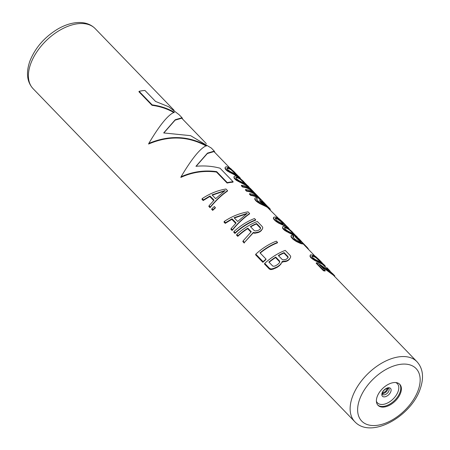 <?xml version="1.0" encoding="UTF-8"?>
<svg xmlns="http://www.w3.org/2000/svg" width="450" height="450" viewBox="0 0 450 450"><rect width="100%" height="100%" fill="white"/><g stroke="black" fill="none" stroke-linecap="round" stroke-linejoin="round"><path stroke-width="0.67" d="M320.366 261.703L320.569 261.157L322.892 263.689M321.497 262.738L321.643 262.339M321.171 262.536L316.311 257.974A43.2 25.397 136 0 0 314.37 256.849L312.829 256.32L311.827 256.601M316.311 257.974L316.496 257.462L320.569 261.157M318.082 259.403L318.279 258.857M314.37 256.849L314.55 256.359A43.74 25.712 -44 0 1 316.496 257.462M312.829 256.32L313.003 255.847L314.55 256.359M323.803 264.51L321.761 262.907A43.74 25.712 -44 0 0 319.809 261.81L315.236 259.493L312.688 257.608L311.996 256.14L313.003 255.847M328.303 269.916L322.853 264.651A43.2 25.397 136 0 0 320.361 263.205L314.432 260.308L310.939 257.799L311.102 257.349L310.207 256.134L310.478 254.812L313.251 255.178A43.74 25.712 -44 0 1 315.754 256.596L319.854 260.392M311.102 257.349L314.601 259.852L320.535 262.721A43.74 25.712 -44 0 1 323.038 264.133L324.855 265.573L323.606 264.279M324.495 265.978L324.697 265.416L325.254 266.04L325.187 266.692M238.371 177.03L237.864 176.681A43.2 25.397 136 0 0 235.373 175.236L227.486 171.129L225.956 169.83L226.119 169.38L229.612 171.883L235.553 174.752A43.74 25.712 -44 0 1 238.056 176.164L239.873 177.604L238.618 176.31M225.062 168.615L225.163 167.276L225.062 168.615L225.956 169.83M248.934 187.763L246.769 185.901A43.2 25.397 136 0 0 244.277 184.455L236.391 180.349L234.861 179.044L235.024 178.599L238.517 181.097L244.457 183.966A43.74 25.712 -44 0 1 246.96 185.377L248.777 186.817L247.523 185.524M233.966 177.834L234.067 176.49L233.966 177.834L234.861 179.044M242.713 186.553L241.498 185.299L241.335 185.749L242.544 187.003L242.713 186.553A43.74 25.712 -44 0 1 253.339 191.542A43.74 25.712 -44 0 1 254.115 192.409M252.984 191.953L252.951 191.914A43.2 25.397 136 0 0 242.544 187.003M246.757 190.744L245.542 189.489L245.379 189.939L246.594 191.194L246.757 190.744A43.74 25.712 -44 0 1 257.383 195.727A43.74 25.712 -44 0 1 258.159 196.599M257.029 196.138L256.995 196.104A43.2 25.397 136 0 0 246.594 191.194M250.808 194.934L249.593 193.68L249.429 194.124L250.639 195.384L250.808 194.934A43.74 25.712 -44 0 1 261.433 199.918A43.74 25.712 -44 0 1 262.209 200.79M260.229 199.513A43.2 25.397 136 0 0 250.639 195.384M263.109 204.024L262.986 203.316L265.343 205.121A43.74 25.712 -44 0 0 264.774 204.834L258.255 201.268L256.748 199.446L256.759 198.962L257.271 198.793L256.59 199.423M262.806 203.799L261.506 202.629L261.681 202.146L262.986 203.316M259.774 200.661L259.796 199.53L259.774 200.661L261.506 202.629M278.477 218.34L267.548 207.495A43.2 25.397 136 0 0 265.607 206.376L259.599 203.546L256.309 201.246L256.472 200.801L259.762 203.091L265.787 205.881A43.74 25.712 -44 0 1 267.733 206.983L270.186 209.002L270.349 209.931M254.807 199.406L254.908 198.062L254.807 199.406L256.309 201.246M285.064 225.028L284.664 225.669L283.652 225.377A43.2 25.397 136 0 0 282.184 224.797L278.415 223.026L275.124 220.725L275.287 220.275L278.584 222.57L282.352 224.325A43.74 25.712 -44 0 1 283.826 224.893L284.844 225.169L284.861 224.528L279.529 219.414A43.74 25.712 -44 0 1 280.074 219.757L283.944 223.245L285.857 225.349L285.688 225.804M273.42 218.678L273.521 217.333L273.42 218.678L275.124 220.725M285.03 225.124L287.381 227.559M290.081 233.398L284.951 230.614L283.421 229.314L283.584 228.864L287.077 231.368L290.25 232.931L290.081 233.398L292.838 234.72A43.2 25.397 136 0 1 295.329 236.166L295.836 236.514M282.527 228.099L282.628 226.761L282.527 228.099L283.421 229.314M298.091 239.445L298.277 238.939L295.206 236.183L295.026 236.678L300.926 242.376M292.928 239.158L293.096 238.708L296.387 241.003L300.161 242.758A43.74 25.712 -44 0 1 301.343 243.197L302.873 243.461L302.687 243.973L301.168 243.681A43.2 25.397 136 0 0 299.987 243.231L296.224 241.459L292.928 239.158L291.026 236.897L290.959 236.008L291.763 235.198L292.579 235.119L293.788 236.379L293.619 236.846L292.809 236.914M310.146 255.246L310.044 256.59L310.939 257.799M416.925 361.659A43.2 25.397 136 0 0 383.141 362.357A43.2 25.397 136 0 0 352.468 396.697A43.2 25.397 136 0 0 354.786 421.689C371.137 439.402 411.142 416.239 420.142 389.132C424.136 377.612 423.062 368.454 416.925 361.659L333.799 275.608A43.2 25.397 136 0 0 333.304 275.13L320.749 265.956M325.232 270.596L325.063 271.052A43.2 25.397 136 0 0 323.483 270.787L323.646 270.338A43.74 25.712 -44 0 1 325.232 270.596L319.567 264.729L333.506 274.579A43.74 25.712 -44 0 1 334.007 275.051L332.91 273.915M323.646 270.338L316.361 262.794L316.198 263.244L323.483 270.787M227.576 190.682L227.413 191.132C221.484 195.21 215.696 200.722 210.049 207.664L210.291 207.011C215.927 200.16 221.687 194.715 227.576 190.682L225.956 189.006C217.547 190.429 209.627 193.635 202.196 198.63L201.954 199.282L203.169 200.542L203.411 199.89L209.987 195.964L209.784 196.521L213.671 200.537M210.291 207.011L209.076 205.751L208.839 206.404L210.049 207.664M209.784 196.521L203.169 200.542M211.669 209.34L212.681 210.386L212.917 209.734A43.74 25.712 -44 0 1 215.387 207.574L214.374 206.528A43.74 25.712 -44 0 0 211.911 208.688L211.669 209.34M215.387 207.574L215.167 208.176A43.2 25.397 136 0 0 212.681 210.386M249.632 213.514L249.469 213.958C243.54 218.042 237.752 223.554 232.104 230.49L232.346 229.843C237.982 222.992 243.743 217.547 249.632 213.514L248.012 211.838C239.602 213.255 231.683 216.467 224.252 221.462L224.01 222.114L225.225 223.369L225.467 222.722L232.042 218.796L231.84 219.347L235.727 223.369M232.346 229.843L231.131 228.583L230.889 229.236L232.104 230.49M231.84 219.347L225.225 223.369M233.724 232.166L234.939 233.426L235.176 232.774A43.74 25.712 -44 0 1 255.701 219.797L254.486 218.537A43.74 25.712 -44 0 0 233.961 231.514L233.724 232.166M255.701 219.797L255.538 220.241A43.2 25.397 136 0 0 234.939 233.426M247.629 228.673A43.2 25.397 136 0 0 237.769 236.357L238.011 235.704A43.74 25.712 -44 0 1 247.821 228.161L247.629 228.673L250.914 232.071M238.011 235.704L236.796 234.45L236.559 235.102L237.769 236.357M262.423 229.011L260.252 231.581A43.2 25.397 136 0 0 258.604 232.419L254.835 233.246L253.159 232.937L244.485 242.409L253.344 232.436L255.015 232.751L258.778 231.941A43.74 25.712 -44 0 1 260.421 231.114L262.423 229.011L262.794 227.694L262.176 226.496L257.321 221.473A43.74 25.712 -44 0 0 236.796 234.45M244.485 242.409L243.067 240.941L242.831 241.594L244.249 243.062M262.862 262.327L263.098 261.675L255.814 254.138L255.578 254.79L262.862 262.327A43.2 25.397 136 0 1 265.832 259.712L266.051 259.121L259.982 252.838A43.74 25.712 -44 0 1 277.554 242.415L277.391 242.865A43.2 25.397 136 0 0 260.201 253.069M282.077 262.176L279.602 265.567A43.2 25.397 136 0 0 277.307 267.249L273.156 269.128L270.855 269.612L269.336 269.032L269.572 268.38L271.091 268.971L273.381 268.515L277.515 266.687A43.74 25.712 -44 0 1 279.793 265.033L282.077 262.176L282.105 261.495L286.701 260.848A43.74 25.712 -44 0 1 288.343 260.016L290.351 257.912L290.723 256.601L290.098 255.403L285.244 250.374A43.74 25.712 -44 0 0 264.718 263.351L264.482 264.004L269.336 269.032M290.351 257.912L288.174 260.483A43.2 25.397 136 0 0 286.526 261.321L281.919 261.996M206.303 143.629L181.749 118.215L175.118 120.139L163.879 132.919M229.916 168.075L213.992 151.594L207.36 153.518L196.121 166.297M214.999 152.629L214.273 151.099L207.467 153.118L195.936 166.314C204.255 165.487 212.293 166.118 220.05 168.21L233.123 181.744L232.965 182.177A43.2 25.397 136 0 0 227.121 183.06L227.284 182.621L216.658 171.624L216.501 172.063L227.121 183.06M216.501 172.063C204.081 170.404 192.195 172.187 180.833 177.418L181.069 176.766C192.448 171.681 204.311 169.965 216.658 171.624M206.353 146.081C188.145 136.074 168.891 135.394 148.59 144.039L148.826 143.387C159.643 125.145 168.126 114.756 174.285 112.23C167.664 108.416 160.296 105.964 152.173 104.873L139.095 91.339A43.74 25.712 -44 0 1 144.939 90.461L155.565 101.453L168.643 106.734L179.072 114.666L182.025 117.726L175.224 119.745L163.693 132.941L190.597 135.658L211.314 148.044L214.273 151.099M174.111 112.703C167.513 108.861 160.144 106.397 152.016 105.311L152.173 104.873M139.095 91.339L138.938 91.772L152.016 105.311M377.207 396.574A15.12 8.888 136 0 0 378.017 405.321A15.12 8.888 136 0 0 389.846 405.073A15.12 8.888 136 0 0 400.579 393.058A15.12 8.888 136 0 0 399.769 384.311A15.12 8.888 136 0 0 387.939 384.553A15.12 8.888 136 0 0 377.207 396.574M225.163 167.276L226.311 166.748L228.268 167.209A43.74 25.712 -44 0 1 230.771 168.626L237.898 175.708M239.591 177.784L239.715 177.446L240.272 178.065M239.001 177.401L239.164 176.963M237.864 176.681L238.056 176.164M235.373 175.236L235.553 174.752M233.713 174.426L233.888 173.953M232.616 173.914L232.785 173.447M230.991 173.166L231.159 172.704M229.449 172.339L229.612 171.883M227.486 171.129L227.655 170.679M226.119 169.38L225.225 168.165M238.821 176.535L236.773 174.938A43.74 25.712 -44 0 0 234.827 173.835L230.254 171.523L227.706 169.639L227.014 168.171L228.021 167.878L229.567 168.39A43.74 25.712 -44 0 1 231.514 169.487L234.872 172.423M236.188 174.566L231.328 170.004L231.514 169.487M233.094 171.433L233.297 170.888M231.328 170.004A43.2 25.397 136 0 0 229.388 168.879L227.846 168.351L226.845 168.632M235.384 173.734L235.586 173.188M236.514 174.769L236.661 174.369M227.846 168.351L228.021 167.878M229.388 168.879L229.567 168.39M234.067 176.49L235.215 175.961L237.172 176.428A43.74 25.712 -44 0 1 239.676 177.84L246.814 184.933M249.126 187.881L249.176 187.284L248.985 187.791M248.411 187.222L248.619 186.66L249.176 187.284M247.866 186.722L248.068 186.176M246.769 185.901L246.96 185.377M244.277 184.455L244.457 183.966M242.618 183.639L242.792 183.167M241.521 183.133L241.689 182.666M239.895 182.379L240.058 181.924M238.354 181.553L238.517 181.097M236.391 180.349L236.554 179.899M235.024 178.599L234.129 177.384M247.725 185.754L245.678 184.151A43.74 25.712 -44 0 0 243.731 183.054L239.158 180.737L236.604 178.852L235.918 177.39L236.925 177.092L238.472 177.609A43.74 25.712 -44 0 1 240.418 178.706L243.771 181.643M245.093 183.78L240.227 179.218L240.418 178.706M241.999 180.647L242.196 180.107M240.227 179.218A43.2 25.397 136 0 0 238.292 178.099L236.751 177.564L235.749 177.851M244.288 182.947L244.485 182.402M245.419 183.982L245.565 183.589M236.751 177.564L236.925 177.092M238.292 178.099L238.472 177.609M241.498 185.299A43.74 25.712 -44 0 1 252.124 190.282L253.339 191.542M249.525 188.134L249.632 187.847L252 190.159M249.632 187.847A43.74 25.712 -44 0 1 250.909 189.028L251.792 189.939M245.542 189.489A43.74 25.712 -44 0 1 256.168 194.473L257.383 195.727M253.575 192.324L253.676 192.037L256.044 194.349M253.676 192.037A43.74 25.712 -44 0 1 254.953 193.219L255.842 194.13M249.593 193.68A43.74 25.712 -44 0 1 260.218 198.664L261.433 199.918M257.619 196.509L257.726 196.228L260.094 198.534M257.726 196.228A43.74 25.712 -44 0 1 259.003 197.404L259.886 198.321M254.908 198.062L256.258 197.747L257.271 198.793M260.494 201.583L260.674 201.099L259.948 200.177M261.681 202.146L260.674 201.099M259.796 199.53L261.248 200.002A43.74 25.712 -44 0 1 262.282 200.852L267.817 206.679M269.983 209.548L270.186 209.002L268.768 207.518M269.162 208.732L269.364 208.187M267.548 207.495L267.733 206.983M265.607 206.376L265.787 205.881M263.363 205.318L263.537 204.846M261.444 204.446L261.613 203.991M259.599 203.546L259.762 203.091M257.636 202.337L257.799 201.887M255.499 200.407L255.662 199.963L254.97 198.956M256.472 200.801L255.662 199.963M261.759 201.352L261.934 200.88L261.523 200.773L261.574 201.083L263.317 203.029L267.581 206.488A43.74 25.712 -44 0 1 268.099 206.916L268.971 207.748M261.934 200.88L262.524 201.251A43.74 25.712 -44 0 1 263.042 201.679L264.409 203.006M265.281 204.683L262.839 202.219A43.2 25.397 136 0 0 262.327 201.786L261.743 201.398M262.327 201.786L262.524 201.251M262.839 202.219L263.042 201.679M263.79 203.141L263.993 202.579M264.926 204.311L265.129 203.766M266.074 205.29L266.203 204.953M284.664 225.669L284.844 225.169M283.652 225.377L283.826 224.893M282.184 224.797L282.352 224.325M280.266 223.926L280.434 223.464M278.415 223.026L278.584 222.57M276.457 221.816L276.621 221.366M274.112 219.679L274.275 219.229L273.583 218.227M275.287 220.275L274.275 219.229M273.521 217.333L275.271 216.996L277.116 217.614A43.74 25.712 -44 0 1 279.062 218.711L283.23 222.486M288.726 228.476L289.114 228.797M288.152 228.049L288.276 227.717L288.799 228.274L287.584 227.014M287.061 227.227L287.263 226.665M286.903 227.064L287.066 226.609L285.857 225.349M287.449 226.941L287.066 226.609M277.076 220.748L281.638 223.38A43.74 25.712 -44 0 1 282.521 223.718L283.185 223.898L283.303 223.442L281.554 221.507L277.464 218.486A43.74 25.712 -44 0 0 276.581 218.143L275.372 218.233L275.361 218.717L277.076 220.748M275.203 218.694L276.407 218.621A43.2 25.397 136 0 1 277.29 218.964L280.485 221.22L283.118 223.942M275.715 218.531L275.884 218.064M276.407 218.621L276.581 218.143M277.29 218.964L277.464 218.486M278.353 219.566L278.533 219.077M279.326 220.281L279.506 219.78M280.485 221.22L280.671 220.719M281.368 222.013L281.554 221.507M282.786 223.481L282.971 222.975M283.14 223.881L283.303 223.442M291.178 233.91L291.353 233.438L290.25 232.931M288.456 232.65L288.624 232.189M286.914 231.823L287.077 231.368M284.951 230.614L285.12 230.164M282.69 227.649L283.584 228.864M282.628 226.761L283.776 226.232L285.733 226.693A43.74 25.712 -44 0 1 288.236 228.111L295.363 235.192M291.353 233.438L293.017 234.236A43.74 25.712 -44 0 1 295.521 235.648L297.81 237.814M296.083 235.794L297.338 237.088L297.056 237.268M296.629 236.447L296.466 236.886M295.521 235.648L295.329 236.166M293.017 234.236L292.838 234.72M296.286 236.019L294.238 234.422A43.74 25.712 -44 0 0 292.292 233.319L287.719 231.007L285.165 229.123L284.479 227.655L285.486 227.362L287.032 227.874A43.74 25.712 -44 0 1 288.979 228.977L292.331 231.907M290.762 230.372L290.559 230.917L288.793 229.489A43.2 25.397 136 0 0 286.852 228.364L285.311 227.835L284.31 228.116M288.979 228.977L288.793 229.489M293.653 234.051L290.559 230.917M293.051 232.672L292.849 233.218M294.126 233.854L293.979 234.253M285.486 227.362L285.311 227.835M287.032 227.874L286.852 228.364M300.994 242.19L301.106 241.875L301.157 242.196L300.037 242.032A43.74 25.712 -44 0 0 299.447 241.813L294.677 238.967L292.967 236.936L292.978 236.453L293.788 236.379M300.386 241.706L300.572 241.2L299.363 239.94L299.177 240.446M301.106 241.875L300.572 241.2M298.277 238.939L299.363 239.94M296.623 237.651L296.443 238.14M295.206 236.183A43.74 25.712 -44 0 1 299.469 239.299L300.482 240.345A43.74 25.712 -44 0 1 301.635 241.689L301.601 241.779M307.339 248.214L307.502 247.759A43.74 25.712 -44 0 1 308.588 249.384L308.554 249.474M307.502 247.759L301.635 241.689M302.873 243.461L297.613 238.016A43.74 25.712 -44 0 1 300.482 240.345M302.372 243.45L302.186 243.945M301.343 243.197L301.168 243.681M300.161 242.758L299.987 243.231M298.238 241.898L298.069 242.359M296.387 241.003L296.224 241.459M294.424 239.799L294.261 240.249M293.096 238.708L291.881 237.454L291.718 237.904M291.881 237.454L291.189 236.447L291.026 236.897M291.189 236.447L291.127 235.558M310.044 256.59L310.207 256.134M312.474 259.099L312.637 258.649M314.432 260.308L314.601 259.852M315.973 261.135L316.142 260.674M317.599 261.883L317.767 261.416M318.696 262.395L318.87 261.923M320.361 263.205L320.535 262.721M322.853 264.651L323.038 264.133M323.949 265.477L324.146 264.932M325.063 266.563L325.254 266.04M316.361 262.794A43.74 25.712 -44 0 1 317.947 263.053L332.291 273.324A43.74 25.712 -44 0 1 332.792 273.797L333.113 274.14M330.058 271.367L331.38 272.475M328.899 270.399L329.068 269.955L330.142 271.136M327.729 269.325L327.938 268.768L329.068 269.955M326.717 268.279L326.925 267.722L328.348 269.19M327.938 268.768L326.925 267.722M334.738 276.576L334.766 275.884L334.569 276.407M333.799 275.608L334.007 275.051L334.766 275.884M333.304 275.13L333.506 274.579M332.077 274.05L332.269 273.521M330.879 273.054L331.065 272.543M209.076 205.751L214.037 200.154L209.987 195.964M203.411 199.89L202.196 198.63M215.651 198.641L212.012 194.867L225.197 190.468L215.651 198.641M224.376 191.064L212.304 195.171M212.917 209.734L211.911 208.688M231.131 228.583L236.093 222.986L232.042 218.796M225.467 222.722L224.252 221.462M237.707 221.468L234.067 217.699L247.252 213.3L237.707 221.468M246.431 213.891L234.36 218.002M235.176 232.774L233.961 231.514M243.067 240.941L251.257 231.722L247.821 228.161M261.264 230.794L261.433 230.333M260.252 231.581L260.421 231.114M258.604 232.419L258.778 231.941M257.141 232.892L257.321 232.408M254.835 233.246L255.015 232.751M253.159 232.937L253.344 232.436M250.403 226.597A43.74 25.712 -44 0 1 256.567 223.521L260.409 227.498L260.618 228.302L260.224 229.078L259.206 229.854A43.74 25.712 -44 0 0 257.974 230.468L255.279 230.968L254.25 230.58L250.403 226.597M250.644 226.845A43.2 25.397 136 0 1 256.399 223.976L260.241 227.953L260.449 228.757M256.399 223.976L256.567 223.521M260.241 227.953L260.409 227.498M255.814 254.138A43.74 25.712 -44 0 1 276.339 241.161L277.554 242.415M263.098 261.675A43.74 25.712 -44 0 1 266.051 259.121M282.757 262.153L282.938 261.658M280.744 264.442L280.929 263.919M279.602 265.567L279.793 265.033M277.307 267.249L277.515 266.687M275.692 268.144L275.906 267.564M273.156 269.128L273.381 268.515M270.855 269.612L271.091 268.971M269.572 268.38L264.718 263.351M289.187 259.701L289.356 259.239M288.174 260.483L288.343 260.016M286.526 261.321L286.701 260.848M285.064 261.793L285.244 261.309M288.141 257.383L287.933 256.579L284.091 252.596A43.74 25.712 -44 0 0 278.325 255.504L282.173 259.481L283.202 259.869L285.902 259.374A43.74 25.712 -44 0 1 286.723 258.958L288.141 257.383M275.164 265.939L276.761 265.084A43.74 25.712 -44 0 1 278.128 264.094L279.276 262.957L279.754 261.956L279.585 261.045L275.743 257.068A43.74 25.712 -44 0 0 268.881 262.052L272.728 266.029L273.814 266.271L275.164 265.939M284.091 252.596L283.922 253.052L287.769 257.034L287.933 256.579M283.922 253.052A43.2 25.397 136 0 0 278.567 255.752M287.769 257.034L287.972 257.839M269.106 262.282A43.2 25.397 136 0 1 275.552 257.58L279.399 261.557L279.568 262.474M275.552 257.58L275.743 257.068M279.399 261.557L279.585 261.045M182.756 119.256L182.025 117.726M233.123 181.744A43.74 25.712 136 0 0 227.284 182.621M181.069 176.766C191.886 158.518 200.368 148.134 206.528 145.609C188.37 135.709 169.138 134.972 148.826 143.387M354.786 421.689L33.064 88.656A43.2 25.397 -44 0 1 30.746 63.669A43.2 25.397 -44 0 1 61.419 29.329A43.2 25.397 -44 0 1 95.203 28.631L174.06 110.256M359.679 399.212A37.8 22.219 136 0 0 377.758 425.244A37.8 22.219 136 0 0 418.106 390.42A37.8 22.219 136 0 0 400.027 364.387A37.8 22.219 136 0 0 359.679 399.212M377.719 404.983A15.12 8.888 136 0 0 389.537 404.257A15.12 8.888 136 0 0 399.954 392.411A15.12 8.888 -44 0 0 399.442 384.002M395.719 382.545A13.815 8.123 -44 0 1 398.053 391.635A13.815 8.123 136 0 1 386.899 403.284A13.815 8.123 136 0 1 376.397 401.214M382.118 392.957A5.625 3.308 136 0 0 384.806 396.832A5.625 3.308 136 0 0 390.814 391.646A5.625 3.308 -44 0 0 388.119 387.776A5.625 3.308 -44 0 0 382.118 392.957M388.676 388.378A4.32 2.537 -44 0 1 388.912 390.876A4.32 2.537 136 0 1 385.841 394.307A4.32 2.537 136 0 1 382.466 394.38L382.5 392.625C383.304 389.796 387.996 387.444 388.266 388.192L388.676 388.378M382.281 393.581A4.32 2.537 136 0 0 387.664 389.582A4.32 2.537 -44 0 0 387.889 388.17M302.839 243.557L314.899 256.044M382.326 393.266L385.633 391.421L387.568 388.198M33.064 88.656C26.938 81.917 25.864 72.759 29.852 61.183C35.207 47.745 44.601 36.984 58.016 28.896C65.329 24.722 72.411 22.59 79.262 22.5C85.804 22.5 91.119 24.542 95.203 28.631M288.473 227.908L287.387 226.783"/></g></svg>
